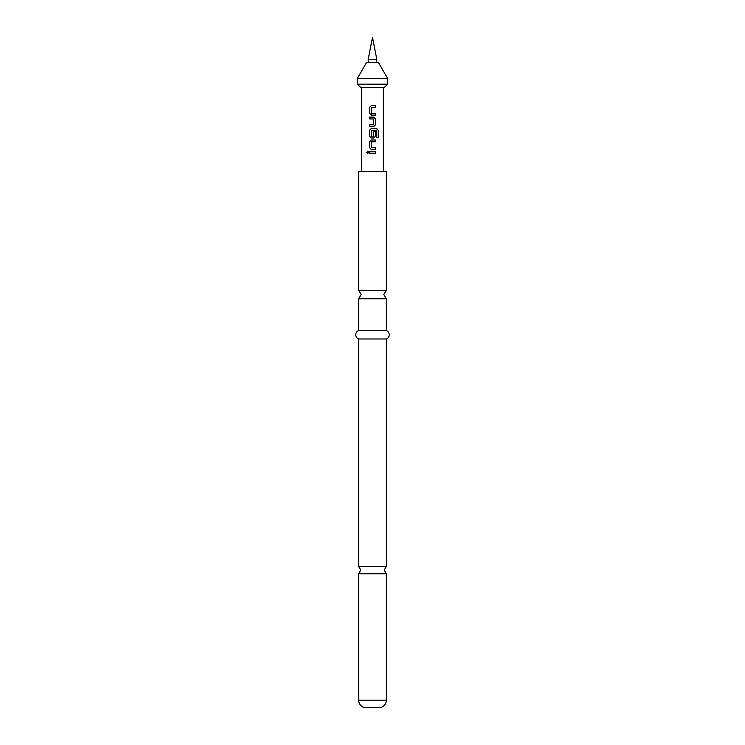 <?xml version="1.0" encoding="UTF-8"?>
<svg xmlns="http://www.w3.org/2000/svg" width="745" height="745" viewBox="0 0 745 745"><rect width="100%" height="100%" fill="white"/><g stroke="black" fill="none" stroke-linecap="round" stroke-linejoin="round"><path stroke-width="1.12" d="M366.791 152.325L367.751 151.235L368.756 152.325L367.751 153.414L366.791 152.325L367.788 151.235M386.329 700.207L358.671 700.207L358.671 573.762L386.329 573.762L386.329 700.207A7.543 7.543 0 0 1 378.786 707.75L366.214 707.75L378.786 707.75M358.671 330.594L386.329 330.594L386.329 298.745L358.671 298.745L358.671 330.594A4.461 4.461 0 0 0 358.671 338.975L358.671 566.498L360.766 570.13L358.671 573.762M357.414 84.185L360.766 87.538L384.234 87.538L387.586 84.185L387.586 78.365L357.414 78.365L357.414 84.185L387.586 84.185M357.414 78.365L366.633 62.394L378.367 62.394L387.586 78.365M376.774 62.394L376.774 59.237L368.226 59.237L368.226 62.394M368.226 59.237L372.5 37.25L376.774 59.237M358.671 700.207A7.543 7.543 0 0 0 366.214 707.75M386.329 330.594A4.461 4.461 0 0 1 386.329 338.975L386.329 566.498L358.671 566.498M358.671 290.364L386.329 290.364L386.329 171.35L358.671 171.35L358.671 290.364L361.185 294.554L358.671 298.745M386.329 338.975L358.671 338.975M372.146 115.13L369.66 113.482L369.66 107.327L371.289 105.678L375.359 105.688L375.359 107.448L371.401 107.559L371.401 113.249L375.359 113.37L375.359 115.13L371.289 115.13L369.66 113.482M372.882 117.123L373.729 117.123L375.359 118.762L375.322 124.927L373.748 126.566L369.66 126.566L369.66 124.806L373.627 124.694L373.627 119.004L369.66 118.883L369.66 117.123L373.748 117.123L375.359 118.762L375.359 124.927L373.729 126.566M376.644 130.636L371.401 130.636L371.401 136.326L373.627 136.326L373.627 131.325L375.359 131.325L375.359 136.363L373.748 138.011L371.289 138.011L369.66 136.363L369.66 130.207L371.289 128.568L376.756 128.568L378.209 130.207L378.209 137.601L376.644 137.601L376.644 130.636M371.289 149.447L369.66 147.808L369.66 141.643L371.289 140.004L375.359 140.004L375.359 141.764L371.401 141.885L371.401 147.575L375.359 147.687L375.359 149.447L371.289 149.447L369.66 147.808M369.66 153.209L369.66 151.449L375.359 151.44L375.359 153.2L369.66 153.209M383.228 171.35L383.228 87.538M361.772 171.35L361.772 87.538M369.706 153.209L369.66 151.449M375.359 151.44L375.359 153.2L372.5 153.2M369.706 151.449L372.5 151.44M367.788 153.414L366.885 152.325M375.322 147.687L375.359 149.447L372.5 149.447M371.531 147.687L372.5 147.687M369.706 147.808L369.706 141.643L371.289 140.004L375.359 140.004L375.359 141.764L371.531 141.764M376.393 128.568L378.115 130.207L378.209 137.601M373.618 131.325L375.359 131.325L375.359 136.363L373.729 138.011L371.289 138.011L369.706 136.363L369.66 130.207M369.706 130.207L371.308 128.568M371.531 136.437L373.496 136.437M376.467 130.515L371.531 130.515M369.706 118.883L369.706 117.123M372.724 124.806L373.496 124.806M369.706 126.566L369.706 124.806M375.117 113.37L375.322 115.13M371.531 113.37L372.23 113.37M371.531 107.438L372.5 107.438M371.969 105.678L375.359 105.688M375.312 105.688L375.312 107.448M371.308 105.678L369.66 107.327M369.706 113.482L369.706 107.327M386.329 573.762L384.234 570.13L386.329 566.498M386.329 298.745L383.815 294.554L386.329 290.364"/></g></svg>
